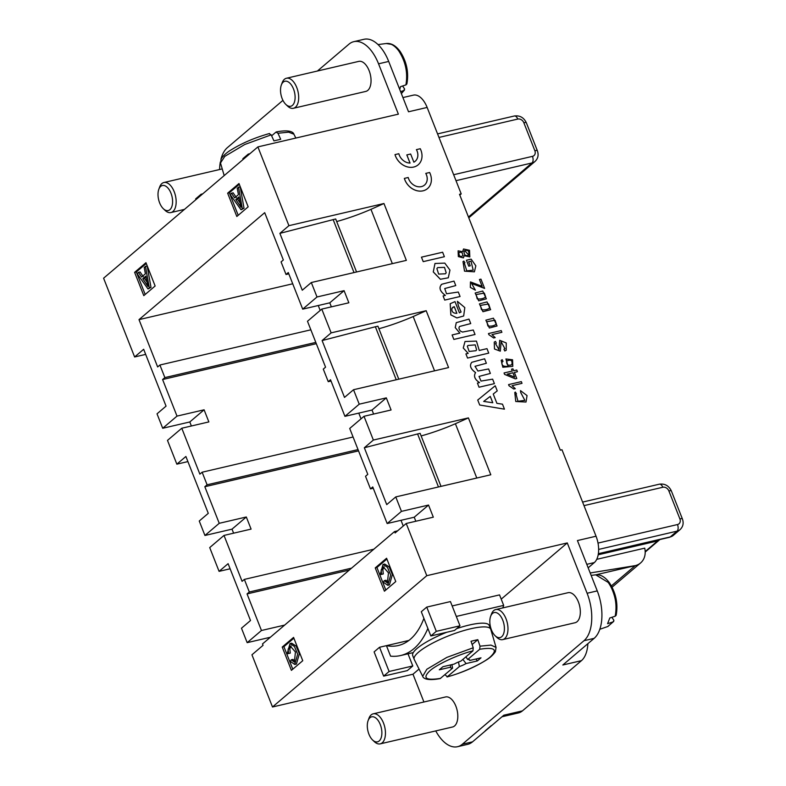 <?xml version="1.0" encoding="UTF-8"?>
<svg xmlns="http://www.w3.org/2000/svg" width="786" height="786" viewBox="0 0 786 786"><rect width="100%" height="100%" fill="white"/><g stroke="black" fill="none" stroke-linecap="round" stroke-linejoin="round"><path stroke-width="1.18" d="M320.197 310.45L318.251 305.518M402.933 97.572L413.397 95.135A20.564 10.984 76.9 0 1 427.142 107.436L461.205 193.887L459.505 194.289L560.3 450.152L561.99 449.759L596.043 536.219A20.564 10.984 -103.1 0 1 594.314 562.58L586.798 564.338M459.82 195.066L461.205 193.887M596.731 559.337L644.717 548.147A18.51 15.081 -130.4 0 1 640.59 562.943A18.51 15.081 -130.4 0 1 635.206 565.635L590.188 572.965M588.164 567.816L594.314 562.58M501.989 716.763L518.446 712.931A30.841 16.477 76.9 0 0 522.454 710.858L581.443 660.653A30.841 16.477 -103.1 0 0 587.879 643.675M316.316 343.679L162.594 379.53L177.007 416.108L162.712 428.272L157.023 413.829L166.052 406.136L143.661 349.279L134.622 356.972L103.595 278.205L257.887 146.903L398.374 114.147L378.547 63.813A37.011 19.778 -103.1 0 0 353.798 41.668A37.011 19.778 -103.1 0 0 348.984 44.154L317.416 71.025M587.103 593.263L597.252 590.895A37.011 19.778 76.9 0 1 594.137 638.35L583.978 640.718A37.011 19.778 -103.1 0 0 587.103 593.263L567.276 542.93L501.222 599.138M419.046 669.063L412.984 674.221L272.496 706.987L426.788 575.686L406.224 523.486L395.112 532.947L394.562 531.552L262.504 643.931L263.055 645.326L251.942 654.787L272.496 706.987M567.276 542.93L426.788 575.686M379.55 647.261L374.107 651.889L383.647 676.127L389.099 671.49L379.55 647.261L403.247 641.74M421.296 611.734L426.739 607.097L436.289 631.335L430.846 635.962L421.296 611.734M436.289 631.335L459.987 625.803L450.437 601.575L426.739 607.097M597.252 590.895L577.425 540.562L596.043 536.219M353.798 41.668L363.957 39.3A37.011 19.778 76.9 0 1 388.697 61.446L408.524 111.779L427.142 107.436M421.139 435.935A61.672 13.843 158.5 0 0 455.399 423.733L468.407 417.897L373.36 440.062L364.006 416.295L391.084 409.978L386.309 397.863L359.231 404.181L353.533 389.728L344.504 397.411L322.103 340.554L331.142 332.871L321.779 309.095L348.856 302.787L344.081 290.663L317.004 296.98L311.315 282.528L406.352 260.372L383.951 203.505L288.914 225.67L257.887 146.903M331.142 332.871L426.179 310.706L448.58 367.563L353.533 389.728M468.407 417.897L490.798 474.764L395.761 496.919L386.732 504.612L364.331 447.755L417.592 433.951L438.47 486.966M406.224 523.486L433.312 517.178L428.537 505.054L401.45 511.372L395.761 496.919M522.002 383.342L512.079 385.671L522.002 383.342L521.324 381.623L508.571 384.6L508.984 385.73L513.769 389.021L515.272 388.677L512.069 385.661M516.775 378.508L515.321 378.852L516.775 378.508L514.378 372.436L517.424 371.729L514.388 372.446M504.602 374.372L515.321 378.852L504.583 374.391L504.052 372.967L504.583 374.391M512.246 371.061L511.539 369.165L512.275 371.051L504.052 372.967M496.33 343.187L495.514 343.649L496.33 343.187M498.972 349.662L499.709 340.299L498.982 349.652L495.524 343.639M504.789 350.969L506.243 350.222L504.769 350.978L503.964 349.249L504.769 350.978M504.926 348.709L501.114 341.772L504.936 348.699L503.964 349.249M500.279 351.175L494.492 349.023L494.247 342.106L494.512 349.004L500.309 351.155L501.124 341.763M488.715 353.13L467.552 358.072L465.911 353.906L467.552 358.072L488.715 353.13M468.142 353.376L463.249 348.011L464.998 341.517L463.278 348.002L468.191 353.366L465.941 353.887M453.846 339.434L452.107 334.944L453.846 339.434L475.029 334.482L473.27 330.012L462.512 332.075L460.527 331.142C458.828 329.226 458.552 327.654 459.682 326.426L459.574 326.504M459.849 333.136L455.232 327.615L456.253 322.663L455.261 327.605L459.889 333.126L452.107 334.944M470.706 323.586L459.653 326.445L470.735 323.567L468.977 319.106L456.244 322.673M490.641 309.684L482.958 311.718L479.44 303.887L482.977 311.698L490.641 309.684L487.025 301.903L479.431 303.897M478.684 300.851L475.157 293.021L478.703 300.832L486.357 298.827L478.703 300.832M462.61 251.697L463.553 248.975L462.64 251.736L458.13 250.822L458.356 256.56L463.416 257.887L458.336 256.58L458.11 250.842M463.416 257.887L464.182 255.656L469.851 256.884L464.182 255.715M427.525 188.591L427.545 188.571A15.425 12.566 -130.4 0 1 427.525 188.591A15.425 12.566 -130.4 0 1 404.348 178.402L408.199 177.489A10.798 8.793 49.6 0 0 415.165 185.84A10.798 8.793 49.6 0 0 424.548 185.054A10.798 8.793 49.6 0 0 425.766 173.401L429.628 172.488A15.425 12.566 -130.4 0 1 427.545 188.571A15.425 12.566 -130.4 0 1 404.368 178.383M410.017 163.066L406.814 154.921L410.646 154.017L413.858 162.181A10.798 8.793 49.6 0 0 415.185 161.287A10.798 8.793 49.6 0 0 416.433 149.615L420.264 148.721A15.425 12.566 -130.4 0 1 418.181 164.805A15.425 12.566 -130.4 0 1 395.004 154.606L398.846 153.712A10.798 8.793 49.6 0 0 410.046 163.066L406.834 154.901M415.175 161.297A10.798 8.793 49.6 0 0 416.413 149.635M418.181 164.805L418.162 164.824A15.425 12.566 -130.4 0 1 418.162 164.824A15.425 12.566 -130.4 0 1 394.985 154.626L395.004 154.606M444.365 256.717L423.212 261.65L421.453 257.179L423.232 261.63L444.365 256.717M440.386 279.285L433.263 271.936L434.972 263.477L433.292 271.917L440.406 279.266L448.285 277.802L440.406 279.266M470.244 265.825L468.751 266.169L466.432 260.235L468.77 266.149L470.244 265.825M474.39 271.828L464.516 271.16L463.003 261.659L464.536 271.141L474.39 271.828L475.844 265.825L471.138 259.134L466.432 260.235M464.899 262.652L464.31 263.084L464.899 262.652M473.201 270.168L470.981 261.158L468.653 261.709L470.981 261.158M460.046 296.519L444.719 300.095L443.088 295.939L444.738 300.075L460.065 296.499L458.307 292.038L446.536 293.787L444.729 288.531L455.762 285.573L444.719 288.541M445.338 295.418C439.738 291.174 438.568 287.44 441.83 284.237L441.201 284.66M482.123 286.35L479.44 279.521L482.162 286.359L470.49 281.928L470.342 287.391L475.392 290.181L470.323 287.411L470.46 281.948M475.392 290.181L471.62 283.471L484.598 288.393L471.61 283.481M458.464 305.931L461.077 312.003L458.435 305.95L457.383 301.323L458.435 305.95M463.661 315.992L456.863 317.937L450.85 314.911L450.191 303.71M489.373 328.008L485.866 320.167L489.403 327.988L497.057 325.974L489.403 327.988M495.17 337.636L493.657 337.98L488.882 334.689L493.687 337.96L495.19 337.616L491.957 334.62L501.89 332.301L491.977 334.63M488.882 334.689L488.45 333.578L488.882 334.689M508.07 366.276L505.909 358.976M512.786 366.345L502.814 367.249L501.193 360.293L502.844 367.229L512.796 366.335L512.56 359.772L505.919 358.966L508.12 366.266C503.492 366.807 501.429 365.5 501.93 362.336L503.011 361.373L502.215 359.693L501.193 360.293M502.991 361.393L501.91 362.346L502.991 361.393M479.067 387.203L494.365 383.647L479.038 387.223L477.436 383.087L479.038 387.223M479.509 382.615C474.705 379.442 473.388 376.101 475.559 372.593C470.5 368.939 469.242 365.51 471.796 362.307L471.816 362.287C469.262 365.49 470.519 368.919 475.589 372.574L475.559 372.593M494.394 383.627L492.635 379.166L481.022 381.072L479.028 376.415L490.366 373.429L488.607 368.958L477.937 371.041L475.009 366.296L486.367 363.27L474.999 366.305M490.366 373.429L479.018 376.425M497.243 390.878L493.244 394.032L497.243 390.878L495.229 385.769L477.731 400.045L479.706 405.006L477.731 400.045M479.706 405.006L504.416 409.162L479.686 405.016M520.774 392.568L524.871 400.379L520.745 392.587L520.47 390.613L520.745 392.587M526.011 402.029L515.763 401.508L514.781 392.499L515.783 401.499L526.011 402.029L527.052 395.574L520.47 390.613M358.789 413.112L361.029 418.82M401.007 520.303L403.257 526.011M191.381 425.992L189.799 421.964L204.095 409.801L208.86 421.915L181.782 428.232L199.87 474.135L202.14 472.209L353.071 437.006M204.095 409.801L177.007 416.108M162.594 379.53L164.864 377.594L315.805 342.391M331.378 306.854L329.786 302.826L302.708 309.144L288.295 272.555L286.025 274.491L281.074 261.905L283.343 259.979L264.705 212.672L139.004 319.637L157.642 366.944L159.912 365.009L310.853 329.815M164.864 377.594L159.912 365.009M202.14 472.209L207.091 484.795L358.033 449.592M233.609 533.183L232.017 529.155L204.94 535.472L219.235 523.309L246.313 516.992L251.088 529.106L224.01 535.423L209.715 547.587L219.078 571.363L228.107 563.67L250.508 620.527L241.479 628.22L247.168 642.663L261.463 630.5L247.05 593.921L249.319 591.986L351.558 568.14M373.802 549.217L244.358 579.4L242.088 581.335L224.01 535.423M358.534 450.879L204.822 486.721L207.091 484.795M219.235 523.309L204.822 486.721M247.05 593.921L349.289 570.076M244.358 579.4L249.319 591.986M321.779 309.095L307.483 321.258L325.561 367.17L323.292 369.106L328.253 381.682L331.024 381.033M288.806 273.842L286.025 274.491M373.605 414.055L372.014 410.027L344.936 416.344L330.523 379.756L328.253 381.682M415.823 521.246L414.242 517.217L387.164 523.535L372.751 486.947L370.481 488.882L365.519 476.296L367.789 474.361L349.711 428.458L364.006 416.295M373.252 488.234L370.481 488.882M145.184 294.465L136.312 271.946L146.265 263.477M138.326 272.3L141.608 277.045L145.4 273.813L144.182 267.319L147.149 265.835L151 287.45L148.014 288.943L136.961 273.459L140.016 271.907L143.307 276.652M292.785 669.191L283.913 646.672L293.876 638.193M291.242 659.798L294.347 662.087L295.448 652.016L290.24 646.033L288.128 649.138L288.58 653.49L287.126 653.893L289.995 643.606L294.406 646.456L297.668 654.168L294.73 664.445L290.289 661.38L291.242 659.798L292.932 659.405L295.172 661.645M291.134 646.033L289.818 648.745L290.27 653.097L287.126 653.893M289.995 643.606L291.685 643.213L296.096 646.063L299.358 653.775L296.42 664.052L294.73 664.445M385.808 590.021L376.936 567.502L386.899 559.023M384.266 580.638L387.37 582.917L388.471 572.856L383.263 566.873L381.151 569.978L381.603 574.33L380.159 574.733L383.018 564.446L387.429 567.295L390.691 575.008L387.753 585.285L383.313 582.21L384.266 580.638L385.965 580.245L388.205 582.485M384.158 566.863L382.841 569.585L383.293 573.937L380.159 574.733M383.018 564.446L384.718 564.053L389.129 566.903L392.381 574.605L389.443 584.882L387.753 585.285M238.207 215.305L229.335 192.786L239.298 184.307M231.349 193.13L234.641 197.876L238.433 194.653L237.205 188.159L240.172 186.675L244.033 208.28L241.047 209.783L229.984 194.299L233.049 192.737L236.331 197.483M375.246 567.895L386.594 558.247L395.771 581.552L384.423 591.2L375.246 567.895L376.936 567.502M282.223 647.065L293.571 637.407L302.748 660.712L291.4 670.37L282.223 647.065L283.913 646.672M317.004 296.98L302.708 309.144M311.315 282.528L302.276 290.221L279.885 233.363L288.914 225.67M134.612 272.339L145.96 262.691L155.137 285.996L143.799 295.644L134.612 272.339L136.312 271.946M227.645 193.179L238.983 183.531L248.17 206.826L236.822 216.484L227.645 193.179L229.335 192.786M423.929 702.006L412.984 674.221M270.335 637.259L247.168 642.663M230.121 568.779L219.078 571.363M187.893 461.588L176.85 464.162L185.889 456.479L208.28 513.337L199.251 521.02L204.94 535.472M181.782 428.232L167.487 440.396L176.85 464.162M189.799 421.964L162.712 428.272M134.622 356.972L145.675 354.388M344.936 416.344L359.231 404.181M387.164 523.535L401.45 511.372M373.36 440.062L364.331 447.755M220.935 159.263A37.011 19.778 -103.1 0 1 227.37 147.65L282.94 100.362M434.56 370.835L413.181 316.542L426.179 310.706M378.911 328.735A61.672 13.843 158.5 0 0 413.181 316.542M398.787 379.176L377.899 326.17L375.364 326.76L396.242 379.766M322.103 340.554L375.364 326.76M356.559 271.985L335.681 218.97L279.885 233.363M333.136 219.559L354.014 272.575M383.951 203.505L370.953 209.341L392.342 263.634M370.953 209.341A61.672 13.843 -21.5 0 1 336.693 221.544M139.004 319.637L292.716 283.785M594.137 638.35L562.825 664.995L581.443 660.653M583.978 640.718L462.365 744.214L472.524 741.846A37.011 19.778 76.9 0 1 467.709 744.332L457.55 746.7A37.011 19.778 -103.1 0 0 462.365 744.214M522.454 710.858L503.836 715.201L472.524 741.846M417.592 433.951L420.127 433.361L441.005 486.367M455.399 423.733L476.788 478.026M284.63 625.096L261.463 630.5M397.578 530.845L394.562 531.552M329.786 302.826L344.081 290.663M428.537 505.054L414.242 517.217M386.309 397.863L372.014 410.027M246.313 516.992L232.017 529.155M235.8 199.575L240.948 207.249L238.875 196.952L235.8 199.575L237.49 199.172L239.936 202.759M239.042 197.856L237.49 199.172M238.482 187.068L242.334 208.683L244.033 208.28M242.334 208.683L241.047 209.783M381.603 574.33L383.293 573.937M288.58 653.49L290.27 653.097M142.777 278.735L147.915 286.409L145.852 276.112L142.777 278.735L144.467 278.342L146.913 281.919M146.019 277.026L144.467 278.342M145.449 266.238L149.311 287.843L151 287.45M149.311 287.843L148.014 288.943M424.548 185.054A10.798 8.793 49.6 0 0 425.796 173.382M444.385 256.698L442.626 252.227L421.473 257.16M462.875 255.647L462.895 255.627C460.645 257.336 459.27 256.472 458.788 253.023C461.136 251.343 462.502 252.218 462.895 255.627L462.875 255.647C462.482 252.237 461.107 251.363 458.759 253.043L459.24 252.385M464.035 251.353C467.611 249.309 469.242 250.567 468.908 255.145L468.888 255.165C465.656 256.344 464.025 255.077 464.035 251.353L464.595 250.557M469.832 256.904L469.527 250.282L463.534 248.985M468.888 255.165L464.585 250.567M446.183 272.811L445.416 273.793L438.627 274.088L436.888 268.576L437.655 267.604L444.512 267.348L446.183 272.811L444.493 267.368L437.645 267.613M445.397 273.803L446.163 272.83M448.285 277.802L449.965 270.099L444.797 263.114L434.972 263.477M470.264 265.806L468.643 261.699M471.01 261.139L473.211 270.158L466.786 270.865L464.33 263.074M464.919 262.642L463.848 261.06L462.983 261.669M455.762 285.573L454.003 281.113L441.85 284.218C438.588 287.421 439.757 291.154 445.357 295.398L443.088 295.939M484.598 288.393L480.953 279.148L479.46 279.502M485.65 296.98L484.333 293.109L476.12 294.554L484.343 293.09L485.679 296.961C483.38 298.69 480.56 299.319 477.2 298.847L476.129 294.544M486.357 298.827L482.742 291.036L475.176 293.011M454.259 306.638L456.882 313.309C453.08 313.388 451.439 311.708 451.979 308.259L454.259 306.638L452.608 307.434M456.863 313.319L454.229 306.658M461.077 312.003L459.407 312.818L454.996 301.618L450.211 303.701L450.869 314.891L456.882 317.917L463.671 315.982L464.811 307.591L457.383 301.323M489.599 308.2L489.953 307.817C487.664 309.556 484.834 310.185 481.474 309.704L480.413 305.41L488.627 303.956L489.609 308.191M489.933 307.837L488.607 303.976L480.403 305.42M453.876 339.414L475.029 334.482M496.349 324.127L496.349 324.127C494.08 325.846 491.25 326.475 487.89 325.994L486.829 321.7L495.042 320.236L496.369 324.107L495.023 320.266L486.819 321.71M497.057 325.974L493.441 318.192L485.866 320.167M501.89 332.301L501.213 330.582L488.47 333.559M476.611 349.888L475.933 350.703L469.154 351.47L467.326 346.253L467.975 345.476L475.216 344.877L476.611 349.888L475.196 344.897L467.965 345.486M475.923 350.713L476.591 349.908M488.735 353.111L486.976 348.65L479.254 350.448L476.454 341.104L464.998 341.517M506.223 350.242L506.253 342.961L499.69 340.309M496.349 343.168L495.534 341.429L494.247 342.106M511.824 364.714L511.843 364.694C512.649 360.322 510.9 359.143 506.577 361.177C510.929 359.123 512.668 360.302 511.843 364.694L511.824 364.714C508.218 366.001 506.469 364.832 506.597 361.157L507.117 360.489M486.367 363.27L484.608 358.799L471.796 362.307M475.589 372.574C473.418 376.081 474.734 379.422 479.539 382.595L477.436 383.087M512.953 372.77L514.683 377.152L507.235 374.107L512.953 372.77L507.255 374.116M514.643 377.133L512.934 372.79M517.424 371.729L516.746 370.01L513.71 370.717L512.963 368.83L511.539 369.165M508.571 384.6L508.984 385.73M509.014 385.71L513.769 389.021M513.789 389.001L515.292 388.657M492.743 402.727L490.248 396.399L483.685 401.42L490.268 396.38L492.773 402.737L483.685 401.42M504.445 409.142L502.48 404.161L496.909 403.356L493.244 394.032M524.871 400.379L517.964 401.273L516.058 394.12M516.481 393.796L515.37 392.067L514.771 392.509M368.172 720.428A12.851 6.868 -103.1 0 0 368.103 720.634A12.851 6.868 -103.1 0 0 372.623 740.029A12.851 6.868 -103.1 0 0 374.784 741.522A12.851 6.868 -103.1 0 0 380.807 726.067A12.851 6.868 -103.1 0 0 368.172 720.428M490.7 616.165A12.851 6.868 -103.1 0 0 490.621 616.371A12.851 6.868 -103.1 0 0 495.141 635.756A12.851 6.868 -103.1 0 0 497.302 637.259A12.851 6.868 -103.1 0 0 503.335 621.805A12.851 6.868 -103.1 0 0 490.7 616.165M611.881 617.305L613.905 620.321L613.188 621.844L607.578 623.681L609.808 617.973L615.192 616.224L616.165 615.271M368.83 718.64A15.425 8.243 76.9 0 1 368.919 718.394A15.425 8.243 76.9 0 1 369.007 718.149A15.425 8.243 76.9 0 1 373.203 713.835A15.425 8.243 76.9 0 1 384.167 724.928A15.425 8.243 76.9 0 1 380.208 743.87A15.425 8.243 76.9 0 1 376.936 743.468A15.425 8.243 76.9 0 1 374.342 741.67L372.623 740.029M491.358 614.377A15.425 8.243 76.9 0 1 491.437 614.131A15.425 8.243 76.9 0 1 491.535 613.886A15.425 8.243 76.9 0 1 495.72 609.563A15.425 8.243 76.9 0 1 506.695 620.665A15.425 8.243 76.9 0 1 502.726 639.608A15.425 8.243 76.9 0 1 499.454 639.205A15.425 8.243 76.9 0 1 496.87 637.407L495.141 635.756M373.203 713.835L445.564 696.956A15.425 8.243 76.9 0 1 456.528 708.048A15.425 8.243 76.9 0 1 452.569 726.991L380.208 743.87M502.726 639.608L575.087 622.728A15.425 8.243 -103.1 0 0 579.046 603.786A15.425 8.243 -103.1 0 0 568.082 592.693L495.72 609.563M435.749 730.911A37.011 19.778 -103.1 0 0 457.55 746.7M423.9 618.336A92.532 49.439 76.9 0 1 398.266 645.532A92.532 49.439 76.9 0 1 386.437 645.66L390.573 656.153A102.809 54.932 76.9 0 0 400.595 655.544A102.809 54.932 76.9 0 0 427.869 628.417M475.952 659.012L477.367 660.928L466.088 663.561L462.856 659.425M469.036 659.582L469.714 660.466L481.003 657.833L477.367 660.928M450.427 664.966L450.575 667.176L439.286 669.81L442.921 666.715L454.2 664.082A10.277 2.309 -21.5 0 1 460.92 661.075L472.936 650.847L473.231 647.752L471.04 641.258L474.518 640.394L477.809 639.676L480.01 646.171L479.706 649.265L467.69 659.493A10.277 2.309 -21.5 0 1 469.615 659.906A10.277 2.309 -21.5 0 1 469.714 660.466M466.088 663.561A10.277 2.309 -21.5 0 1 459.368 666.567L447.018 676.972M458.503 661.999L459.368 666.567M479.706 649.265C494.443 646.937 498.049 649.423 490.503 656.742C484.058 662.873 461.677 673.278 447.352 676.795L444.935 674.673M473.231 647.752L446.831 657.401L426.837 669.259L422.681 676.314C423.182 678.269 426.926 681.098 440.199 678.564L452.598 668.149A10.277 2.309 -21.5 0 1 450.545 667.412A10.277 2.309 -21.5 0 1 450.575 667.176M452.598 668.149L451.93 664.612M467.69 659.493L465.911 656.821M477.809 639.676L472.14 644.51M422.681 676.314L414.251 659.483A41.127 9.236 -21.5 0 1 414.173 659.316A41.127 9.236 -21.5 0 1 431.278 643.852A41.127 9.236 -21.5 0 1 470.588 628.8A41.127 9.236 -21.5 0 1 490.7 629.173A41.127 9.236 -21.5 0 1 490.759 629.35L496.064 647.409L490.975 645.1L480.01 646.171M490.7 629.173L489.226 625.45A41.127 9.236 158.5 0 0 469.114 625.067A41.127 9.236 158.5 0 0 456.676 628.623M446.762 632.258A41.127 9.236 158.5 0 0 412.699 655.593L414.173 659.316M502.804 607.912A102.809 54.932 -103.1 0 0 503.679 605.387L499.542 594.894L452.166 605.947M503.679 605.387L456.293 616.44M408.926 640.423L386.437 645.66M408.003 653.814L412.788 665.968L407.345 670.605L383.647 676.127M412.788 665.968L389.099 671.49M459.987 625.803L454.544 630.441L430.846 635.962M595.857 574.812L635.206 565.635L611.4 585.894M294.229 102.671A12.851 6.868 -103.1 0 0 287.627 81.577A12.851 6.868 -103.1 0 0 281.329 85.045A12.851 6.868 -103.1 0 0 281.594 97.032A12.851 6.868 -103.1 0 0 285.858 104.44A12.851 6.868 -103.1 0 0 294.229 102.671M171.712 206.944A12.851 6.868 -103.1 0 0 165.109 185.84A12.851 6.868 -103.1 0 0 158.811 189.318A12.851 6.868 -103.1 0 0 159.077 201.295A12.851 6.868 -103.1 0 0 163.331 208.712A12.851 6.868 -103.1 0 0 171.712 206.944M402.589 85.979L404.623 89.005L403.69 90.616M281.329 85.045L282.145 82.815A15.425 8.243 76.9 0 1 286.438 78.246A15.425 8.243 76.9 0 1 289.71 78.649A15.425 8.243 76.9 0 1 297.629 103.968A15.425 8.243 76.9 0 1 293.443 108.281A15.425 8.243 76.9 0 1 287.578 106.09L285.858 104.44M158.811 189.318L159.627 187.078A15.425 8.243 76.9 0 1 163.91 182.509A15.425 8.243 76.9 0 1 167.182 182.912A15.425 8.243 76.9 0 1 175.111 208.231A15.425 8.243 76.9 0 1 170.916 212.554A15.425 8.243 76.9 0 1 165.05 210.353L163.331 208.712M399.701 89.368A27.196 14.531 -103.1 0 0 400.516 86.657L405.9 84.908L406.873 83.955M401.332 93.514L403.67 90.616L400.585 91.618M286.438 78.246L358.789 61.377A15.425 8.243 76.9 0 1 362.061 61.77A15.425 8.243 76.9 0 1 369.99 87.089A15.425 8.243 76.9 0 1 365.795 91.412L293.443 108.281M220.335 162.014A37.011 19.778 -103.1 0 0 219.599 169.53M195.95 199.615L195.655 198.878L201.098 194.24L201.393 194.987M202.7 193.867L201.098 194.24M243.139 159.46L242.845 158.713L248.297 154.076L248.582 154.822M249.899 153.702L248.297 154.076M271.632 135.801L275.984 132.097L277.959 133.256L280.7 139.289L273.931 140.871L271.19 134.838L269.215 133.679M275.984 132.097L276.367 131.91C289.651 129.376 293.394 132.205 293.885 134.16L295.841 138.061M645.188 551.536L657.666 540.925L598.185 554.788M388.697 61.446L378.547 63.813M517.768 119.069A5.138 2.751 -103.1 0 0 514.329 115.994C519.831 115.267 523.84 117.536 526.355 122.793A5.138 1.15 158.5 0 0 523.84 122.744A5.138 4.185 49.6 0 0 517.768 119.069L438.961 137.442M534.853 150.706A5.138 1.15 -21.5 0 1 537.369 150.755C538.842 154.97 538.056 158.536 535.011 161.454A10.277 8.381 -130.4 0 1 532.024 162.948A5.138 2.751 -103.1 0 0 532.456 156.355A5.138 4.185 49.6 0 0 534.853 150.706L523.84 122.744M455.998 180.672L532.024 162.948L468.466 217.024M453.65 174.728L532.456 156.355M658.363 539.894A5.138 2.751 76.9 0 1 657.666 540.925A5.138 4.185 -130.4 0 0 659.159 540.178A5.138 5.138 0 0 0 659.768 539.569M598.372 553.688L670.252 536.926A10.277 8.381 49.6 0 0 673.238 535.443L669.584 537.28A5.138 2.751 76.9 0 0 670.252 536.926L677.06 531.139L598.647 549.424M680.047 529.646A10.277 8.381 -130.4 0 1 677.06 531.139A5.138 2.751 76.9 0 0 677.493 524.547A5.138 4.185 49.6 0 0 679.89 518.898A5.138 1.15 -21.5 0 1 682.405 518.947C683.869 523.162 683.093 526.728 680.047 529.646L673.238 535.443M679.89 518.898L668.876 490.936A5.138 1.15 -21.5 0 1 671.382 490.985L682.405 518.947M668.876 490.936A5.138 4.185 49.6 0 0 662.804 487.261A5.138 2.751 -103.1 0 0 659.366 484.186C664.868 483.459 668.876 485.728 671.382 490.985M598.018 543.077L677.493 524.547M662.804 487.261L583.998 505.634M381.151 569.978L382.841 569.585M288.128 649.138L289.818 648.745M615.192 616.224C616.607 608.393 616.165 601.015 613.837 594.098A26.586 14.207 -103.1 0 0 608.168 582.397L595.7 574.821L591.151 575.401M607.942 626.471L612.962 621.932M485.719 730.616L489.865 727.089M472.936 650.847C458.611 654.365 436.23 664.769 429.785 670.9C422.249 678.21 425.845 680.705 440.582 678.377M405.9 84.908C407.993 72.99 405.645 61.721 398.875 51.08A26.586 14.207 -103.1 0 0 391.281 44.33L386.26 43.535M293.915 134.209L288.619 132.166L277.959 133.256M271.19 134.838L244.79 144.486L224.796 156.355L220.493 162.997M537.369 150.755L526.355 122.793M535.011 161.454L468.78 217.82M437.566 133.895L514.329 115.994M659.159 540.178L645.198 552.057M598.342 553.884L669.584 537.28M582.603 502.087L659.366 484.186M368.103 720.634L368.919 718.394M490.621 616.371L491.437 614.131M616.175 615.202C618.209 603.697 615.949 592.87 609.376 582.721C605.092 576.963 600.533 574.33 595.7 574.821M613.768 621.362L607.765 626.53L599.826 629.272M491.24 725.635L485.237 730.803M447.057 676.962C461.667 672.855 474.557 667.324 485.738 660.387C489.776 658.02 492.999 655.121 495.396 651.692L496.064 647.409M413.289 652.586L400.595 655.544M640.59 562.943L612.097 587.191M378.017 44.566L386.407 43.505C391.241 43.014 395.8 45.647 400.084 51.404C406.657 61.554 408.926 72.381 406.883 83.886M404.476 90.046L401.371 93.622M222.232 168.911L163.91 182.509M184.464 209.39L170.916 212.554M269.51 133.512C254.91 137.619 242.009 143.14 230.838 150.077C226.79 152.455 223.578 155.353 221.18 158.782L220.512 163.066L224.187 175.583"/></g></svg>
